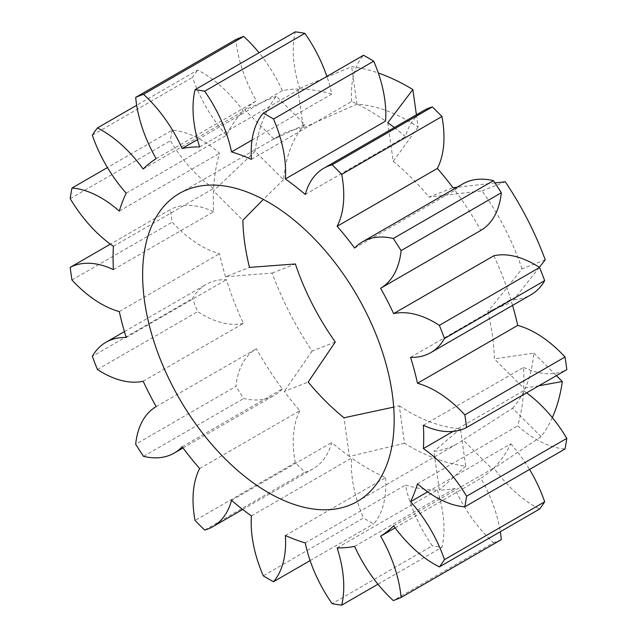 <?xml version="1.0" encoding="UTF-8"?>
<svg xmlns="http://www.w3.org/2000/svg" width="637" height="637" viewBox="0 0 637 637"><rect width="100%" height="100%" fill="white"/><g stroke="black" fill="none" stroke-linecap="round" stroke-linejoin="round"><path stroke-width="0.48" stroke-dasharray="3.19 2.39" d="M416.399 114.795L418.119 127.058A177.858 102.684 -120 0 0 408.691 121.205A177.858 102.684 -120 0 0 356.935 104.189L303.292 127.758L297.861 89.061L351.672 66.686A219.654 126.819 60 0 1 378.314 73.008M304.797 124.605A177.858 102.684 -120 0 0 283.545 179.753L255.063 151.343A219.654 126.819 60 0 1 276.315 96.195L304.797 124.605L274.101 139.192A177.858 102.684 60 0 1 279.675 135.538A177.858 102.684 60 0 1 303.292 127.758M283.545 179.753L263.344 199.405M399.256 405.801A177.858 102.684 -120 0 0 408.691 411.653A177.858 102.684 -120 0 0 460.447 428.669L465.711 466.173A219.654 126.819 60 0 1 404.527 443.304L399.256 405.801L393.682 407.123M251.424 159.361L351.64 101.498A219.654 126.819 60 0 1 368.608 110.225A219.654 126.819 60 0 1 385.576 121.094M197.478 139.63L282.366 90.621A219.654 126.819 60 0 1 297.861 89.061M199.644 146.916L299.86 89.061A219.654 126.819 60 0 1 331.75 94.069A102.039 58.915 -120 0 0 326.877 76.408M252.029 140.092L331.75 94.069M427.658 491.836L510.794 443.83A219.654 126.819 60 0 1 493.826 467.972A102.039 58.915 -120 0 0 539.571 509.059M510.794 443.83A102.039 58.915 60 0 1 529.554 469.445M423.382 425.253L523.598 367.39A219.654 126.819 60 0 1 523.725 388.22L494.344 358.902A177.858 102.684 60 0 0 487.727 311.748L511.678 302.368A219.654 126.819 60 0 1 512.578 305.394M523.598 367.39A102.039 58.915 -120 0 0 566.811 369.635M493.826 255.763A219.654 126.819 60 0 1 510.794 299.494A102.039 58.915 -120 0 0 531.027 294.74M387.79 122.67L393.22 161.368A177.858 102.684 60 0 1 429.027 197.096L452.987 187.716M394.319 127.543A219.654 126.819 60 0 1 405.466 136.629A102.039 58.915 60 0 1 424.059 110.376M351.64 101.498A102.039 58.915 60 0 1 363.496 55.268M276.315 96.195L244.719 109.875L274.101 139.192M244.719 109.875A219.654 126.819 60 0 1 256.369 100.797A102.039 58.915 60 0 1 235.905 39.518M282.366 90.621A102.039 58.915 -120 0 0 259.036 52.775M126.206 193.17L226.414 135.307A219.654 126.819 60 0 1 243.382 111.172A102.039 58.915 -120 0 0 202.263 72.578A102.039 58.915 -120 0 0 197.645 70.078L136.684 105.272M226.414 135.307A102.039 58.915 60 0 1 192.533 77.348A283.441 163.645 60 0 1 197.645 70.078M113.402 269.61L213.618 211.747A219.654 126.819 60 0 1 213.491 190.925L242.872 220.235M335.301 341.989L312.082 351.083A219.654 126.819 60 0 1 272.142 273.066L225.538 276.776L249.489 267.397M225.538 276.776A219.654 126.819 60 0 1 219.51 253.741A102.039 58.915 60 0 1 172.181 222.146A283.441 163.645 60 0 1 170.405 209.509L110.392 244.154M213.618 211.747A102.039 58.915 -120 0 0 170.405 209.509M143.174 381.237L243.382 323.381A219.654 126.819 60 0 1 226.414 279.651A102.039 58.915 -120 0 0 206.189 284.405A102.039 58.915 -120 0 0 192.533 298.49L92.325 356.346M243.382 323.381A102.039 58.915 60 0 1 197.645 311.652A283.441 163.645 60 0 1 192.533 298.49M199.644 468.561L299.86 410.698A219.654 126.819 60 0 1 284.229 391.429L308.181 382.049M404.527 443.304L349.426 456.474L343.996 417.776M349.426 456.474A219.654 126.819 60 0 1 331.75 442.516A102.039 58.915 60 0 1 313.157 468.768A102.039 58.915 60 0 1 304.876 472.2A283.441 163.645 60 0 1 295.281 462.621L195.065 520.477M299.86 410.698A102.039 58.915 -120 0 0 295.281 462.621M552.319 417.617A219.654 126.819 60 0 1 541.068 436.663L492.497 469.27L463.107 439.952A177.858 102.684 60 0 1 457.533 443.607A177.858 102.684 60 0 1 433.916 451.386L439.347 490.076A219.654 126.819 60 0 0 454.85 488.523A102.039 58.915 -120 0 0 493.484 542.692L393.268 600.548M492.497 469.27A219.654 126.819 60 0 1 480.847 478.347A102.039 58.915 60 0 1 500.316 531.728M501.311 539.627A283.441 163.645 60 0 1 493.484 542.692M453.082 431.424L523.598 390.72A219.654 126.819 60 0 1 517.706 425.906A102.039 58.915 -120 0 0 565.035 448.966M523.598 390.72A102.039 58.915 60 0 1 526.608 392.846M354.634 248.056L454.85 190.2A219.654 126.819 60 0 1 480.847 230.403M454.85 190.2A102.039 58.915 60 0 1 462.749 183.942M299.86 89.061A102.039 58.915 60 0 1 295.281 31.85M113.402 246.28L213.618 188.425A219.654 126.819 60 0 1 219.51 153.238A102.039 58.915 -120 0 0 201.149 139.893A102.039 58.915 -120 0 0 172.181 130.179L107.446 167.555M213.618 188.425A102.039 58.915 60 0 1 170.405 140.777A283.441 163.645 60 0 1 172.181 130.179M182.15 446.8L282.366 388.944A219.654 126.819 60 0 1 256.369 348.742A102.039 58.915 -120 0 0 235.905 386.396L135.689 444.252M282.366 388.944A102.039 58.915 60 0 1 274.467 395.203A102.039 58.915 60 0 1 243.732 398.499A283.441 163.645 60 0 1 235.905 386.396M337.14 547.939L437.356 490.084A219.654 126.819 60 0 1 405.466 485.076A102.039 58.915 -120 0 0 432.332 545.782L332.124 603.645M437.356 490.084A102.039 58.915 60 0 1 441.935 547.294A283.441 163.645 60 0 1 432.332 545.782M285.36 535.502L385.576 477.639A219.654 126.819 60 0 1 351.64 458.051A102.039 58.915 -120 0 0 363.496 517.977L263.288 575.832M385.576 477.639A102.039 58.915 60 0 1 373.712 523.877A283.441 163.645 60 0 1 363.496 517.977M305.25 194.484L405.466 136.629M70.189 198.633L170.405 140.777M119.294 211.094L219.51 153.238M92.325 135.203L192.533 77.348M255.063 151.343L213.491 190.925M143.174 169.028L243.382 111.172M156.153 158.653L256.369 100.797M251.424 515.906L351.64 458.051M204.668 530.056L304.876 472.2M231.534 500.371L331.75 442.516M143.516 456.355L243.732 398.499M126.206 337.506L226.414 279.651M71.965 280.001L172.181 222.146M119.294 311.597L219.51 253.741M312.082 351.083L284.229 391.429M156.153 406.597L256.369 348.742M97.429 369.508L197.645 311.652M393.618 525.828L493.826 467.972M395.099 527.85L480.847 478.347M417.49 483.762L517.706 425.906M354.634 546.379L454.85 488.523M377.964 584.225L441.935 547.294M465.711 466.173L439.347 490.076M305.25 542.931L405.466 485.076M310.123 560.592L373.712 523.877M539.34 267.341L511.678 302.368M494.989 182.915L457.032 187.238M410.586 357.349L510.794 299.494M538.822 385.799L523.725 388.22M460.447 428.669L433.916 451.386M541.068 436.663L512.586 408.253L463.107 439.952M512.586 408.253A177.858 102.684 -120 0 0 533.838 353.105L494.344 358.902M545.24 259.792L522.014 268.878L487.727 311.748M522.014 268.878A177.858 102.684 -120 0 0 482.082 190.861L429.027 197.096M418.119 127.058L393.22 161.368M272.142 273.066L295.369 263.973M356.935 104.189L351.672 66.686M482.082 190.861L505.3 181.776M533.838 353.105L556.419 375.631M179.467 193.393L279.675 135.538M242.681 509.457L313.157 468.768M183.034 447.986L274.467 395.203M124.422 331.606L206.189 284.405M357.325 501.462L457.533 443.607"/><path stroke-width="0.96" d="M263.344 199.405L242.872 220.235A177.858 102.684 60 0 0 249.489 267.397L295.369 263.973A177.858 102.684 -120 0 0 335.301 341.989L308.181 382.049A177.858 102.684 60 0 0 343.996 417.776L393.682 407.123M268.392 202.208A177.858 102.684 -120 0 0 179.467 193.393A177.858 102.684 -120 0 0 152.203 335.922A177.858 102.684 -120 0 0 268.392 492.648A177.858 102.684 -120 0 0 357.325 501.462A177.858 102.684 -120 0 0 384.589 358.942A177.858 102.684 -120 0 0 268.392 202.208M378.314 73.008A219.654 126.819 60 0 1 408.691 87.078A219.654 126.819 60 0 1 412.856 89.554L387.79 122.67A219.654 126.819 60 0 1 394.319 127.543M110.392 244.154L70.189 267.365A102.039 58.915 60 0 1 113.402 269.61A219.654 126.819 60 0 1 113.402 246.28A102.039 58.915 60 0 1 70.189 198.633A283.441 163.645 60 0 1 71.965 188.034A102.039 58.915 60 0 1 100.933 197.757A102.039 58.915 60 0 1 119.294 211.094A219.654 126.819 60 0 1 126.206 193.17A102.039 58.915 60 0 1 92.325 135.203A283.441 163.645 60 0 1 97.429 127.941A102.039 58.915 60 0 1 102.055 130.434A102.039 58.915 60 0 1 143.174 169.028A219.654 126.819 60 0 1 156.153 158.653A102.039 58.915 60 0 1 135.689 97.373L235.905 39.518A283.441 163.645 60 0 1 243.732 36.452L143.516 94.308A102.039 58.915 60 0 1 182.15 148.477L197.478 139.63M182.15 148.477A219.654 126.819 60 0 1 199.644 146.916A102.039 58.915 60 0 1 195.065 89.706L295.281 31.85A283.441 163.645 60 0 1 304.876 33.355L204.668 91.218A102.039 58.915 60 0 1 231.534 151.925L252.029 140.092M231.534 151.925A219.654 126.819 60 0 1 251.424 159.361A102.039 58.915 60 0 1 263.288 113.123L363.496 55.268A283.441 163.645 60 0 1 368.608 58.142A283.441 163.645 60 0 1 373.712 61.168L273.504 119.023A102.039 58.915 60 0 1 285.36 178.949L385.576 121.094A102.039 58.915 -120 0 0 373.712 61.168M529.554 469.445A102.039 58.915 60 0 1 544.675 501.797A283.441 163.645 60 0 1 539.571 509.059L439.355 566.922A102.039 58.915 60 0 1 393.618 525.828A219.654 126.819 60 0 1 380.631 536.203L395.099 527.85M512.578 305.394A219.654 126.819 60 0 1 517.706 325.403A102.039 58.915 60 0 1 536.067 333.255A102.039 58.915 60 0 1 565.035 356.999A283.441 163.645 60 0 1 566.811 369.635L466.595 427.491A102.039 58.915 60 0 1 423.382 425.253A219.654 126.819 60 0 1 423.382 448.575L453.082 431.424M430.811 352.595L531.027 294.74A102.039 58.915 -120 0 0 544.675 280.654L444.467 338.51A102.039 58.915 60 0 1 430.811 352.595A102.039 58.915 60 0 1 410.586 357.349A219.654 126.819 60 0 1 417.49 383.259L517.706 325.403M285.36 178.949A219.654 126.819 60 0 1 305.25 194.484A102.039 58.915 60 0 1 323.843 168.232L424.059 110.376A102.039 58.915 60 0 1 432.332 106.944A283.441 163.645 60 0 1 441.935 116.523L341.719 174.379A102.039 58.915 60 0 1 337.14 226.302A219.654 126.819 60 0 1 354.634 248.056A102.039 58.915 60 0 1 362.533 241.797L462.749 183.942A102.039 58.915 60 0 1 493.484 180.645A283.441 163.645 60 0 1 501.311 192.748L401.095 250.604A102.039 58.915 60 0 1 380.631 288.258A219.654 126.819 60 0 1 393.618 313.619L493.826 255.763A102.039 58.915 60 0 1 534.945 264.65A102.039 58.915 60 0 1 539.571 267.492A283.441 163.645 60 0 1 544.675 280.654M337.14 226.302L437.356 168.439A219.654 126.819 60 0 1 452.987 187.716L457.032 187.238M437.356 168.439A102.039 58.915 -120 0 0 441.935 116.523M259.036 52.775A102.039 58.915 -120 0 0 243.732 36.452M500.316 531.728A102.039 58.915 60 0 1 501.311 539.627L401.095 597.482A283.441 163.645 60 0 1 393.268 600.548A102.039 58.915 60 0 1 354.634 546.379A219.654 126.819 60 0 1 337.14 547.939A102.039 58.915 60 0 1 341.719 605.15L377.964 584.225M526.608 392.846A102.039 58.915 60 0 1 566.811 438.367A283.441 163.645 60 0 1 565.035 448.966L464.819 506.821A102.039 58.915 60 0 1 417.49 483.762A219.654 126.819 60 0 1 410.586 501.693L427.658 491.836M380.631 288.258L480.847 230.403A102.039 58.915 -120 0 0 501.311 192.748M326.877 76.408A102.039 58.915 -120 0 0 304.876 33.355M362.533 241.797A102.039 58.915 60 0 1 393.268 238.501L493.484 180.645M393.618 313.619A102.039 58.915 60 0 1 434.737 322.505A102.039 58.915 60 0 1 439.355 325.348L539.571 267.492M323.843 168.232A102.039 58.915 60 0 1 332.124 164.8L432.332 106.944M341.719 605.15A283.441 163.645 60 0 1 332.124 603.645A102.039 58.915 60 0 1 305.25 542.931A219.654 126.819 60 0 1 285.36 535.502A102.039 58.915 60 0 1 273.504 581.732A283.441 163.645 60 0 1 263.288 575.832A102.039 58.915 60 0 1 251.424 515.906A219.654 126.819 60 0 1 231.534 500.371A102.039 58.915 60 0 1 212.941 526.624A102.039 58.915 60 0 1 204.668 530.056A283.441 163.645 60 0 1 195.065 520.477A102.039 58.915 60 0 1 199.644 468.561A219.654 126.819 60 0 1 182.15 446.8A102.039 58.915 60 0 1 174.251 453.058A102.039 58.915 60 0 1 143.516 456.355A283.441 163.645 60 0 1 135.689 444.252A102.039 58.915 60 0 1 156.153 406.597A219.654 126.819 60 0 1 143.174 381.237A102.039 58.915 60 0 1 97.429 369.508A283.441 163.645 60 0 1 92.325 356.346A102.039 58.915 60 0 1 105.973 342.26A102.039 58.915 60 0 1 126.206 337.506A219.654 126.819 60 0 1 119.294 311.597A102.039 58.915 60 0 1 71.965 280.001A283.441 163.645 60 0 1 70.189 267.365M380.631 536.203A102.039 58.915 60 0 1 401.095 597.482M410.586 501.693A102.039 58.915 60 0 1 444.467 559.652L544.675 501.797M273.504 581.732L310.123 560.592M494.989 182.915L505.3 181.776A219.654 126.819 60 0 1 545.24 259.792L539.34 267.341M417.49 383.259A102.039 58.915 60 0 1 435.851 391.118A102.039 58.915 60 0 1 464.819 414.854L565.035 356.999M556.419 375.631L562.32 381.515A219.654 126.819 60 0 1 552.319 417.617M562.32 381.515L538.822 385.799M423.382 448.575A102.039 58.915 60 0 1 466.595 496.223L566.811 438.367M464.819 414.854A283.441 163.645 60 0 1 466.595 427.491M466.595 496.223A283.441 163.645 60 0 1 464.819 506.821M444.467 559.652A283.441 163.645 60 0 1 439.355 566.922M135.689 97.373A283.441 163.645 60 0 1 143.516 94.308M136.684 105.272L97.429 127.941M107.446 167.555L71.965 188.034M195.065 89.706A283.441 163.645 60 0 1 204.668 91.218M263.288 113.123A283.441 163.645 60 0 1 268.392 115.998A283.441 163.645 60 0 1 273.504 119.023M439.355 325.348A283.441 163.645 60 0 1 444.467 338.51M332.124 164.8A283.441 163.645 60 0 1 341.719 174.379M393.268 238.501A283.441 163.645 60 0 1 401.095 250.604M412.856 89.554L416.399 114.795M212.941 526.624L242.681 509.457M174.251 453.058L183.034 447.986M105.973 342.26L124.422 331.606"/></g></svg>
